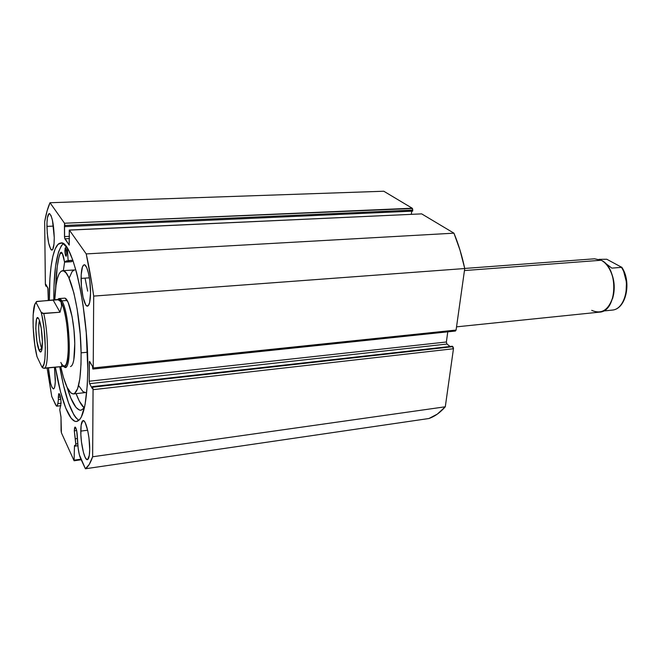 <?xml version="1.0" encoding="UTF-8"?>
<svg xmlns="http://www.w3.org/2000/svg" width="660" height="660" viewBox="0 0 660 660"><rect width="100%" height="100%" fill="white"/><g stroke="black" fill="none" stroke-linecap="round" stroke-linejoin="round"><path stroke-width="0.99" d="M69.275 230.043L421.666 213.873L69.391 230.125L86.221 253.91L453.94 233.17L421.666 213.873L453.94 233.17C458.411 243.928 462.016 255.709 464.739 268.529L93.695 296.092L464.739 268.529L459.995 250.074L453.94 233.17L86.221 253.91C89.067 266.772 91.567 280.83 93.695 296.092L93.225 367.958L456.085 330.058L464.739 268.529L456.085 330.058L455.441 331.031L456.085 330.058L93.225 367.958L92.961 369.064L92.474 366.3L89.554 361.325L89.298 362.423L90.214 362.332L89.298 362.423L89.199 381.224L446.374 341.995L447.769 331.84L446.374 341.995L446.968 344.05L446.374 341.995L89.199 381.224L89.62 383.674L446.968 344.05L450.103 346.475L446.968 344.05L89.62 383.674L92.334 388.649L92.35 386.628L452.281 346.228L92.35 386.628L92.656 387.189L452.851 346.665L452.281 346.228L453.461 348.744L93.076 389.672L453.461 348.744L453.478 348.142L452.851 346.665L92.656 387.189L93.076 389.672L92.639 456.769L445.294 406.791L453.461 348.744L445.294 406.791C440.179 412.599 434.726 416.501 428.917 418.514L85.404 468.765L428.917 418.514L437.365 414.084L445.294 406.791L92.639 456.769C90.494 463.023 88.085 467.024 85.404 468.765L80.545 458.329C79.349 455.557 78.482 451.522 77.946 446.226L76.7 430.699L75.529 427.342L74.976 427.111L74.547 427.944L74.291 430.848L76.667 430.534L74.291 430.848L75.306 438.784L77.36 438.512L75.306 438.784L75.793 443.974L77.707 443.71L75.793 443.974L75.636 445.582L74.671 445.327L74.456 446.218L77.897 445.747L74.456 446.218L74.093 460.771L81.205 459.764L74.093 460.771L61.413 432.82L61.075 430.65L61 417.268L59.771 409.81L60.984 416.839L61.413 432.82L74.093 460.771L74.473 445.83L74.671 445.327L75.727 445.492L75.826 444.617L74.291 430.848L75.091 427.069C76.362 428.092 77.129 431.516 77.393 437.341L78.136 448.041L79.349 454.765L85.404 468.765L89.224 464.467L92.639 456.769L93.052 388.963L92.35 386.628L92.334 388.649L89.62 383.674L89.199 381.224L89.43 361.449L92.474 366.3L92.771 368.89L93.225 367.958L93.695 296.092L92.037 284.905L86.221 253.91L69.391 230.125L69.11 245.041L64.606 237.93L64.515 223.237L50.003 202.736L47.066 211.01L44.666 221.677L45.375 284.402L45.895 286.217L45.878 284.435L48.097 288.766L48.312 300.523L47.867 287.933L45.878 284.435L45.895 286.217L46.852 286.151L45.895 286.217L45.35 283.8L44.666 221.677C46.093 213.774 47.875 207.463 50.003 202.736L383.79 191.235L412.211 208.222L383.79 191.235L50.003 202.736L64.515 223.237L64.894 225.456L412.764 210.111L412.475 208.502L64.515 223.237L412.211 208.222L412.764 210.111L412.648 211.134L412.764 210.111L64.894 225.456L64.894 226.644L412.648 211.134L64.894 226.644L64.449 226L64.49 236.585L69.481 236.346L64.49 236.585L64.87 238.813L69.481 238.582L64.87 238.813L69.242 245.132L69.267 230.043L421.187 213.898M58.303 397.303L59.021 393.583C60.134 394.507 60.811 397.675 61.058 403.087L59.771 409.81L61.058 403.087L60.811 399.284L59.367 393.789L58.674 393.954L58.303 397.303L60.456 397.056L58.303 397.303L58.402 399.498L58.303 397.303M60.803 399.217L58.402 399.498L57.865 403.573L58.402 399.498L60.803 399.217M49.393 300.325C49.005 268.042 53.394 243.292 60.769 243.037C72.154 238.821 88.555 311.165 87.78 369.221L87.285 385.316L85.057 404.712L81.328 417.021L79.827 419.389L76.543 421.492L74.794 421.237L71.173 418.217L65.695 407.954L60.547 391.891L55.333 367.183C60.646 399.028 69.341 422.582 76.642 421.476L76.642 421.476C83.465 419.636 87.178 402.221 87.78 369.221L86.246 332.656L83.011 304.788L80.041 287.644L76.593 272.58L72.831 260.213L68.937 251.014L66.99 247.698L63.212 243.721C56.859 250.453 53.724 269.214 53.815 299.995L49.393 300.325L49.896 278.825L51.043 266.524L52.825 256.393L55.184 248.87L58.08 244.324L61.413 243.053L63.212 243.721L61.231 245.957L58.534 252.029L55.564 266.252L54.021 285.334L53.815 299.995L49.393 300.325M81.089 278.396C81.205 269.965 82.228 265.427 84.175 264.792C87.103 264.049 90.725 279.757 90.544 292.801L89.669 302.396L88.316 305.662L86.592 305.819L85.668 304.73L83.094 297.421L81.419 286.234L81.18 274.799L82.467 266.813L83.993 264.817L84.884 264.998L86.74 267.704L88.465 273.19L89.785 280.624L90.544 292.801C90.387 301.133 89.364 305.572 87.475 306.141C84.48 306.793 80.957 291.25 81.089 278.396L89.38 277.843L81.089 278.396M46.926 226.388C46.934 218.443 47.726 214.178 49.294 213.592C52.049 215.622 53.707 223.616 54.26 237.55L54.029 243.829L52.717 249.505L51.406 249.983L50.696 249.175L48.658 243.103L47.264 233.368L46.959 223.129L47.429 217.701L48.997 213.675L49.673 213.675L51.109 215.77L52.47 220.374L54.26 237.55C54.219 245.421 53.435 249.612 51.901 250.132C49.137 248.061 47.487 240.149 46.926 226.388L53.46 226.099L46.926 226.388M80.784 431.112C80.858 424.603 81.634 421.105 83.11 420.61C85.891 419.603 89.892 436.854 89.694 449.394L89.314 455.334L87.599 459.599L86.815 459.55L85.107 457.264L83.432 452.413L81.493 442.076L80.858 434.61L81.13 425.238L82.756 420.742L84.365 421.336L85.239 422.738L87.739 430.708L88.976 438.091L89.694 449.394C89.595 455.788 88.828 459.212 87.384 459.665C84.529 460.564 80.635 443.454 80.784 431.112L87.631 430.221L80.784 431.112M54.466 367.274L55.291 381.859L54.805 386.447L54.384 387.899L53.262 388.88L51.934 387.247L50.597 383.27L48.444 367.892C49.401 380.333 51.084 387.337 53.485 388.905L53.485 388.905C54.706 388.492 55.325 385.159 55.341 378.906L54.466 367.274M411.337 214.277L411.708 211.175L411.337 214.277M47.099 368.033L51.761 396.528L56.372 406.007L57.263 405.817L57.865 403.573L61.058 403.194L57.865 403.573L56.809 406.189L55.696 404.976L51.761 396.528L47.099 368.033M74.465 460.111L80.941 459.187L74.465 460.111M59.746 366.729C65.084 396.998 71.462 414.884 78.886 420.387L75.784 417.64L73.92 414.959L68.434 402.641L63.418 385.003L59.746 366.729M64.424 298.171C68.714 296.901 74.555 321.882 74.778 343.497L73.961 329.885L72.105 316.676L68.071 302.23L65.191 298.32M62.469 270.707C58.129 271.912 55.572 281.605 54.78 299.805L56.026 285.26L57.354 278.561L59.087 273.793L61.174 271.169L63.525 270.864L66.082 272.959L68.731 277.447L73.887 292.99L77.187 309.235L80.198 334.133L81.106 352.844C81.147 378.551 78.59 392.254 73.425 393.946C68.945 393.558 64.713 384.475 60.728 366.696L63.418 377.33L67.114 387.379L70.925 393.005L73.375 393.954L74.539 393.533L77.616 388.699L79.852 378.7L81.015 364.287L81.106 352.844L87.466 352.217L81.106 352.844C80.776 313.492 70.084 268.274 62.469 270.707L74.671 269.94M73.425 393.946L85.552 392.56M74.514 269.957L72.171 271.433L69.284 277.777M79.002 386.059L82.962 391.636L85.519 392.56M70.653 366.548L71.882 365.607L72.955 363.355L73.804 359.873L74.778 343.497C74.836 357.868 73.417 365.558 70.513 366.572L70.521 366.572M456.538 326.849L599.338 312.155C617.339 311.916 619.105 268.084 601.202 260.254C610.318 264.85 616.242 281.391 613.478 295.028C609.279 309.672 602.027 314.779 591.715 310.349M612.546 298.675C615.442 288.7 614.592 279.056 609.988 269.75C614.592 279.056 615.442 288.7 612.546 298.675M601.202 260.254L464.459 270.55L601.202 260.254L594.586 258.802L464.722 268.447M39.245 350.584L41.704 348.142C39.188 343.53 37.678 324.415 39.534 320.768C37.678 324.415 39.188 343.53 41.704 348.142L39.245 350.584L40.499 352.003L41.531 350.823L42.38 341.608L41.25 328.325L39.146 319.712C41.654 325.24 43.312 343.901 41.819 349.8C41.184 352.44 40.326 352.704 39.245 350.584C35.095 342.738 34.592 310.208 38.816 319.011L37.57 317.765L36.564 319.118L35.78 328.35L36.886 341.278L39.245 350.584M42.017 348.703L41.704 348.142M61.85 300.861C60.34 298.337 58.987 297.891 57.8 299.524L59.177 298.559L61.85 300.861L67.155 300.465L61.85 300.861C69.465 312.139 72.287 368.569 65.274 367.108L63.731 366.399C72.072 376.893 70.438 313.846 61.85 300.861L60.976 301.744L61.85 300.861M57.725 299.714C58.724 299.079 59.804 299.755 60.976 301.744C64.771 308.08 68.335 329.29 68.343 346.17C67.881 364.114 65.538 369.864 61.306 363.421L60.844 362.455M61.306 363.421L61.916 364.93L61.429 366.58L43.288 368.164L41.836 366.877L37.009 356.68L34.807 345.015L33.148 327.112L33.132 314.96L34.798 304.54L36.836 301.422L58.072 299.772L60.976 301.744L61.652 305.976L60.027 312.246L43.742 313.549C48.452 333.217 48.749 367.414 44.385 368.305L64.309 366.341C71.123 367.76 68.368 312.757 60.976 301.744L61.652 305.976L60.027 312.246L42.619 313.401L41.143 312.221L36.234 302.882L36.407 301.628L55.885 299.665L58.072 299.772L60.976 301.744L58.36 299.483L55.885 299.665M53.188 300.151L60.027 312.246L53.188 300.151M37.009 356.68L36.861 356.218L37.009 356.68C32.216 338.324 31.597 302.932 36.234 302.882L41.143 312.221L41.992 315.818L44.105 328.837L45.358 347.597L44.896 359.032L43.956 364.105L42.619 366.63L41.836 366.877L37.009 356.68M41.836 366.877L42.578 367.785L44.385 368.305C48.749 367.414 48.452 333.217 43.742 313.549L41.143 312.221C46.348 331.023 46.711 368.981 41.836 366.877M613.123 310.002L613.024 310.018C625.762 308.327 631.199 281.82 621.431 267.358L611.853 268.125L604.552 262.589L611.853 268.125L621.431 267.358C631.199 281.82 625.762 308.327 613.024 310.018L603.545 310.992L613.173 309.986M599.082 259.355L606.788 259.248L621.679 267.284L606.788 259.248L599.082 259.355M626.018 293.007L626.48 282.257L623.807 271.912M72.979 260.617L71.478 261.731L64.581 262.135L68.128 260.626L67.378 248.292L68.128 260.535L72.847 260.263L68.128 260.626L72.88 260.353L66.264 260.939L64.581 262.135L63.36 270.649L64.589 262.144L62.329 253.415L61.71 252.516L60.563 252.516L58.987 257.194L57.238 266.615L55.63 288.23C56.034 273.017 57.519 261.409 60.076 253.399L61.083 252.219C62.403 252.499 63.533 255.725 64.482 261.913L71.462 261.731M64.886 250.577L65.48 247.657C66.181 248.152 66.586 250.041 66.709 253.333L66.132 248.713L65.439 247.665L65.035 248.556L65.464 255.164L66.313 256.096L66.709 253.333L66.115 256.237C65.422 255.742 65.01 253.852 64.886 250.577L66.503 250.486L64.886 250.577M84.406 407.847L81.015 410.231C76.329 410.239 71.701 402.641 67.155 387.453L70.851 398.096L76.016 407.418L79.439 410.066L81.089 410.223L84.406 407.847M76.106 393.64C78.771 400.843 81.493 405.636 84.266 408.028L79.299 401.074L76.106 393.64M85.041 278.132L87.673 291.134M76.807 273.817L77.476 276.061L76.807 273.817M62.263 253.291L60.076 253.407L62.263 253.291M71.478 261.731L64.564 262.144M455.441 331.031L92.961 369.064M56.818 406.189L60.885 405.702M59.177 298.559L64.465 298.163M36.086 302.115L34.774 304.623M613.082 310.01C626.456 308.096 631.694 281.457 621.72 267.151"/></g></svg>
